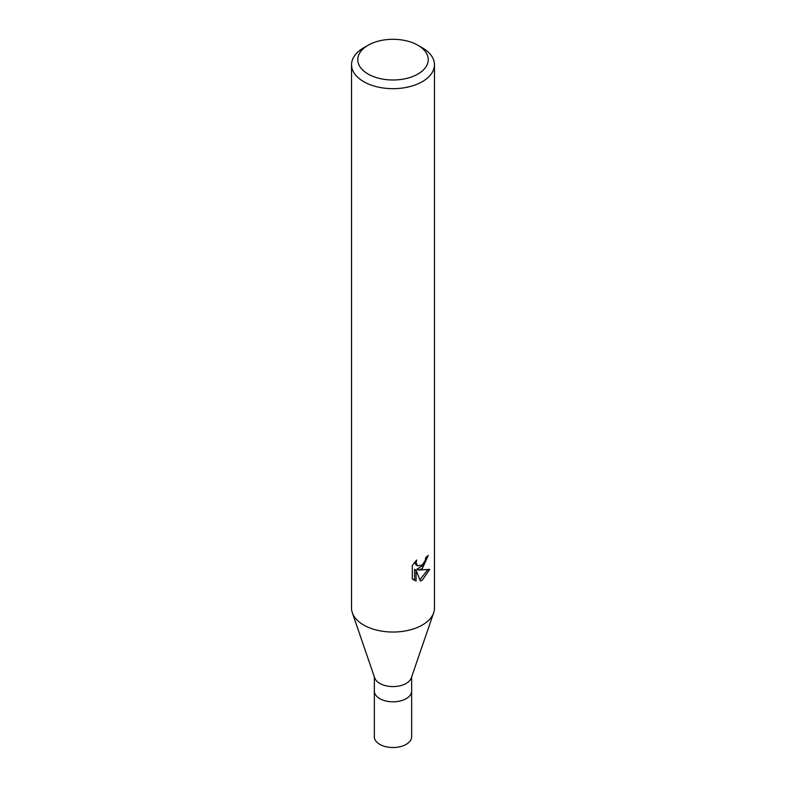 <?xml version="1.0" encoding="UTF-8"?>
<svg xmlns="http://www.w3.org/2000/svg" width="786" height="786" viewBox="0 0 786 786"><rect width="100%" height="100%" fill="white"/><g stroke="black" fill="none" stroke-linecap="round" stroke-linejoin="round"><path stroke-width="1.18" d="M433.617 612.923L411.304 677.905A18.658 10.768 180 0 1 406.195 683.427A18.658 10.768 180 0 1 387.577 686.119A18.658 10.768 180 0 1 374.696 677.905L352.383 612.923M406.195 698.656A18.658 10.768 180 0 0 411.658 691.041A18.658 10.768 180 0 1 406.195 698.656A18.658 10.768 180 0 1 385.857 700.994A18.658 10.768 180 0 1 374.342 691.041L374.342 676.864M422.318 568.602L418.349 570.096L429.706 569.369L422.318 580.117L420.363 580.933L416.069 570.214L416.069 581.041L412.286 578.81L412.286 565.458L416.649 560.054L416.059 562.707L417.671 565.881L422.318 565.016L425.314 560.231L425.757 557.451A41.462 23.944 0 0 0 428.282 555.358L422.318 568.602M417.926 45.264L422.318 47.799A41.462 23.944 180 0 1 434.462 64.727A41.462 23.944 180 0 1 422.318 81.656A41.462 23.944 180 0 1 377.133 86.843A41.462 23.944 180 0 1 351.538 64.727A41.462 23.944 180 0 1 363.682 47.799L368.074 45.264A35.242 20.348 180 0 1 417.926 45.264A35.242 20.348 180 0 1 417.926 74.031A35.242 20.348 180 0 1 368.084 74.031A35.242 20.348 180 0 1 368.074 45.264L363.682 47.799M434.462 64.727L434.462 608.099A41.462 23.944 180 0 1 422.318 625.027A41.462 23.944 180 0 1 377.133 630.215A41.462 23.944 180 0 1 351.538 608.099L351.538 64.727M426.601 556.802L423.349 565.222L416.865 569.241L418.349 570.096M419.901 579.734L427.761 569.791M413.348 579.744L414.576 580.166L414.576 569.349L416.069 570.214M414.576 580.176L416.069 581.041M417.671 565.881L416.177 565.016L414.576 562.275M433.675 612.756A41.462 23.934 180 0 1 422.318 625.027M411.658 691.159L411.658 736.747A18.658 10.768 180 0 1 406.195 744.362A18.658 10.768 180 0 1 385.857 746.7A18.658 10.768 180 0 1 374.342 736.747L374.342 691.159M411.658 691.041L411.658 676.864"/></g></svg>
